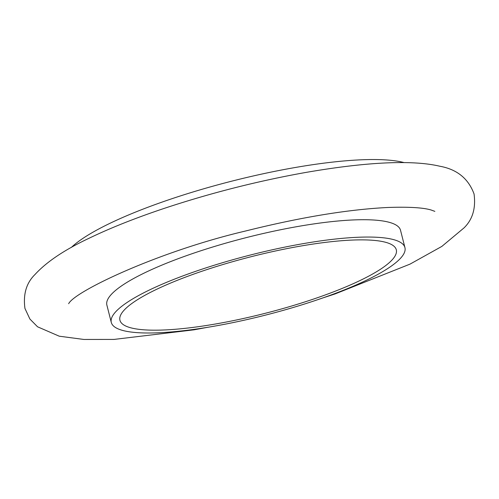 <?xml version="1.0" encoding="UTF-8"?>
<svg xmlns="http://www.w3.org/2000/svg" width="499" height="499" viewBox="0 0 499 499"><rect width="100%" height="100%" fill="white"/><g stroke="black" fill="none" stroke-linecap="round" stroke-linejoin="round"><path stroke-width="0.75" d="M404.939 247.604L400.522 230.27A151.515 30.982 165.7 0 0 267.071 232.64A151.515 30.982 165.7 0 0 110.691 295.121A151.515 30.982 165.7 0 0 106.88 305.12L111.296 322.448A151.515 30.982 165.7 0 0 244.753 320.077A151.515 30.982 165.7 0 0 401.127 257.603A151.515 30.982 165.7 0 0 404.939 247.604A151.515 30.982 165.7 0 0 271.487 249.968A151.515 30.982 165.7 0 0 115.113 312.449A151.515 30.982 165.7 0 0 111.296 322.448M404.159 162.618A182.709 37.363 165.7 0 0 231.661 181.187A182.709 37.363 165.7 0 0 71.313 247.454M123.521 310.833A142.602 29.16 165.7 0 0 119.935 320.246A142.602 29.16 165.7 0 0 245.539 318.019A142.602 29.16 165.7 0 0 392.713 259.212A142.602 29.16 165.7 0 0 396.306 249.799A142.602 29.16 165.7 0 0 270.701 252.032A142.602 29.16 165.7 0 0 123.521 310.833M322.959 297.891L335.054 293.942L410.01 264.127L441.846 246.406L464.026 227.887C472.628 219.485 475.971 208.177 474.05 193.974C468.399 178.567 456.972 169.317 439.769 166.223C411.794 159.618 365.174 162.125 304.989 172.592C257.147 181.181 210.135 193.144 163.946 208.476C135.323 218.063 110.335 227.999 88.99 238.291C64.564 249.793 46.557 261.869 34.974 274.531C26.372 282.933 23.029 294.242 24.95 308.444L29.896 319.036L37.544 326.789L59.231 336.195L83.844 339.451L114.015 339.42L194.011 329.827L207.353 327.356M68.65 303.71C74.551 291.404 158.351 251.49 245.464 231.031C300.498 217.283 348.059 209.43 388.135 207.465C408.856 206.773 423.183 207.615 431.13 210.004L434.854 211.37"/></g></svg>

